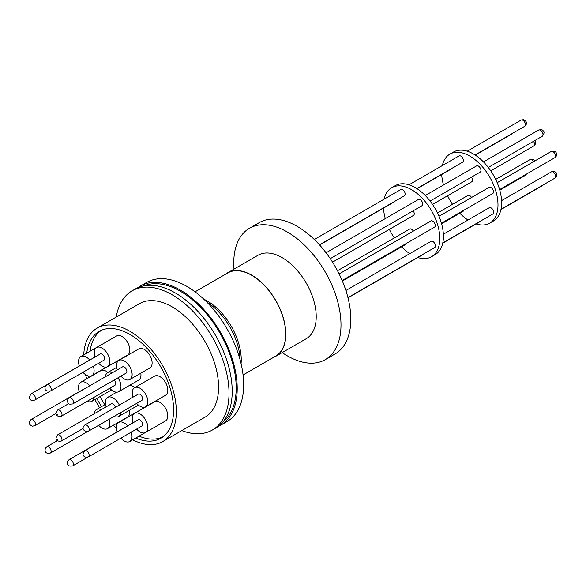 <?xml version="1.0" encoding="UTF-8"?>
<svg xmlns="http://www.w3.org/2000/svg" width="586" height="586" viewBox="0 0 586 586"><rect width="100%" height="100%" fill="white"/><g stroke="black" fill="none" stroke-linecap="round" stroke-linejoin="round"><path stroke-width="0.88" d="M144.266 285.77A78.905 45.554 60 0 1 180.407 291.286A78.905 45.554 60 0 1 231.052 357.914A78.905 45.554 60 0 1 222.914 421.986M342.151 280.504L434.534 227.163A3.597 2.08 -120 0 0 435.09 224.284A3.597 2.08 -120 0 0 432.739 221.112A3.597 2.08 -120 0 0 430.937 220.929L339.133 273.933M319.458 244.823L404.428 195.768A3.597 2.08 -120 0 0 405.175 194.12A3.597 2.08 -120 0 0 403.6 190.494A3.597 2.08 -120 0 0 400.831 189.534L314.301 239.491M347.945 297.629L434.702 247.548A3.597 2.08 -120 0 0 435.449 245.9A3.597 2.08 -120 0 0 433.874 242.274A3.597 2.08 -120 0 0 431.106 241.315L345.894 290.51M330.277 258.668L421.993 205.715A3.597 2.08 -120 0 0 422.55 202.829A3.597 2.08 -120 0 0 420.199 199.665A3.597 2.08 -120 0 0 418.397 199.482L326.065 252.793M337.499 270.732L409.731 229.031A3.597 2.08 60 0 1 413.32 231.096M413.196 210.799A3.597 2.08 60 0 1 414.243 213.773A3.597 2.08 60 0 1 413.496 215.421L332.548 262.154M417.847 257.547A39.841 23 -120 0 0 431.538 256.734A39.841 23 -120 0 0 439.786 238.495A39.841 23 -120 0 0 422.396 198.398A39.841 23 -120 0 0 391.69 187.725A39.841 23 -120 0 0 384.138 199.167M431.538 256.734L435.171 254.632A39.841 23 -120 0 0 443.419 236.392A39.841 23 -120 0 0 426.029 196.295A39.841 23 -120 0 0 395.33 185.623L391.69 187.725M471.532 197.497A3.597 2.08 -120 0 0 467.936 195.431L437.493 213.004M432.541 204.426L471.701 181.814A3.597 2.08 -120 0 0 472.448 180.166A3.597 2.08 -120 0 0 471.4 177.192M441.419 223.193L492.738 193.563A3.597 2.08 -120 0 0 493.295 190.677A3.597 2.08 -120 0 0 490.943 187.505A3.597 2.08 -120 0 0 489.142 187.33L438.98 216.293M430.087 201.042L480.205 172.108A3.597 2.08 -120 0 0 480.754 169.229A3.597 2.08 -120 0 0 478.403 166.058A3.597 2.08 -120 0 0 476.601 165.882L425.275 195.512M416.866 188.582L462.632 162.161A3.597 2.08 -120 0 0 463.38 160.513A3.597 2.08 -120 0 0 461.812 156.894A3.597 2.08 -120 0 0 459.036 155.927L409.021 184.802M442.789 242.875L492.907 213.941A3.597 2.08 -120 0 0 493.654 212.293A3.597 2.08 -120 0 0 492.079 208.675A3.597 2.08 -120 0 0 489.31 207.708L443.36 234.232M476.052 223.947A39.841 23 -120 0 0 489.742 223.127A39.841 23 -120 0 0 497.99 204.888A39.841 23 -120 0 0 480.601 164.791A39.841 23 -120 0 0 449.902 154.118A39.841 23 -120 0 0 442.342 165.567M489.742 223.127L493.375 221.025A39.841 23 -120 0 0 501.631 202.785A39.841 23 -120 0 0 484.234 162.696A39.841 23 -120 0 0 453.535 152.016L449.902 154.118M243.065 374.967L275.75 356.098A48.001 27.718 -120 0 0 283.111 317.627A48.001 27.718 -120 0 0 251.753 275.325A48.001 27.718 -120 0 0 227.749 272.951L195.065 291.821M217.999 426.586A80.326 46.375 -120 0 0 220.57 425.275A80.326 46.375 -120 0 0 237.213 388.503A80.326 46.375 -120 0 0 202.148 307.665A80.326 46.375 -120 0 0 140.244 286.144A80.326 46.375 -120 0 0 137.827 287.726M220.57 425.275L227.024 421.554A80.326 46.375 -120 0 0 243.666 384.782A80.326 46.375 -120 0 0 208.601 303.944A80.326 46.375 -120 0 0 146.698 282.423L140.244 286.144M181.785 430.6A80.326 46.375 -120 0 0 212.396 429.999A80.326 46.375 -120 0 0 229.031 393.228A80.326 46.375 -120 0 0 193.966 312.389A80.326 46.375 -120 0 0 132.07 290.868A80.326 46.375 -120 0 0 116.24 317.07M212.396 429.999L215.575 428.161A80.326 46.375 -120 0 0 232.21 391.389A80.326 46.375 -120 0 0 197.145 310.551A80.326 46.375 -120 0 0 135.249 289.03L132.07 290.868M83.71 354.911A65.544 37.841 60 0 1 97.195 328.065A65.544 37.841 60 0 1 147.709 345.623A65.544 37.841 60 0 1 176.32 411.592A65.544 37.841 60 0 1 162.747 441.595A65.544 37.841 60 0 1 132.692 439.83M162.747 441.595L205.005 417.195A65.544 37.841 -120 0 0 218.578 387.192A65.544 37.841 -120 0 0 189.967 321.231A65.544 37.841 -120 0 0 139.461 303.665L97.195 328.065M86.735 353.16A61.691 35.614 60 0 1 99.129 331.405A61.691 35.614 60 0 1 146.668 347.93A61.691 35.614 60 0 1 173.595 410.017A61.691 35.614 60 0 1 160.82 438.255A61.691 35.614 60 0 1 135.718 438.079M116.746 425.194A61.691 35.614 60 0 1 115.508 424.008M101.539 406.618A61.691 35.614 60 0 1 96.829 398.443M88.779 377.633A61.691 35.614 60 0 1 88.376 376M90.076 351.234A61.501 35.504 60 0 1 101.752 330.13M145.555 406.809L165.552 395.264A11.024 6.365 -120 0 0 167.83 390.217A11.024 6.365 -120 0 0 163.025 379.127A11.024 6.365 -120 0 0 154.528 376.175L134.538 387.72A11.024 6.365 60 0 1 143.028 390.672A11.024 6.365 60 0 1 147.84 401.762A11.024 6.365 60 0 1 145.555 406.809A11.024 6.365 60 0 1 136.641 403.388M133.037 397.154A11.024 6.365 60 0 1 132.253 392.767A11.024 6.365 60 0 1 134.538 387.72M107.59 366.638L127.58 355.094A11.024 6.365 -120 0 0 129.272 346.26A11.024 6.365 -120 0 0 122.071 336.554A11.024 6.365 -120 0 0 116.563 336.005L96.565 347.549A11.024 6.365 60 0 1 102.074 348.091A11.024 6.365 60 0 1 109.274 357.804A11.024 6.365 60 0 1 107.59 366.638A11.024 6.365 60 0 1 102.074 366.089A11.024 6.365 60 0 1 98.668 363.217M95.071 356.984A11.024 6.365 60 0 1 96.565 347.549M107.912 372.425A11.024 6.365 -120 0 0 100.755 370.726L80.758 382.27A11.024 6.365 60 0 1 89.768 385.786M79.264 391.704A11.024 6.365 60 0 1 78.48 387.309A11.024 6.365 60 0 1 80.758 382.27M139.3 410.625A11.024 6.365 -120 0 0 138.721 410.896L118.731 422.44A11.024 6.365 60 0 1 124.239 422.982A11.024 6.365 60 0 1 127.689 425.905M131.264 432.146A11.024 6.365 60 0 1 129.755 441.529A11.024 6.365 60 0 1 124.239 440.98A11.024 6.365 60 0 1 120.87 438.145M117.237 431.875A11.024 6.365 60 0 1 118.731 422.44M134.78 387.58A11.024 6.365 -120 0 0 133.132 386.423A11.024 6.365 -120 0 0 129.601 385.361M106.132 406.852A11.024 6.365 60 0 1 107.626 397.418A11.024 6.365 60 0 1 113.142 397.967A11.024 6.365 60 0 1 119.332 405.073M117.984 377.809A11.024 6.365 60 0 1 118.687 391.66A11.024 6.365 60 0 1 113.179 391.111A11.024 6.365 60 0 1 109.765 388.24M105.421 376.754A11.024 6.365 60 0 1 107.67 372.571A11.024 6.365 60 0 1 112.409 372.718M145.518 432.49L165.508 420.946A11.024 6.365 -120 0 0 167.794 415.899A11.024 6.365 -120 0 0 162.981 404.809A11.024 6.365 -120 0 0 154.492 401.857L134.494 413.401A11.024 6.365 60 0 1 142.991 416.353A11.024 6.365 60 0 1 147.804 427.443A11.024 6.365 60 0 1 145.518 432.49A11.024 6.365 60 0 1 136.597 429.069M133 422.836A11.024 6.365 60 0 1 132.216 418.441A11.024 6.365 60 0 1 134.494 413.401M109.033 419.327A11.024 6.365 60 0 1 107.494 428.63A11.024 6.365 60 0 1 101.986 428.088A11.024 6.365 60 0 1 98.66 425.311M94.229 413.723A11.024 6.365 60 0 1 96.47 409.541A11.024 6.365 60 0 1 101.217 409.687M101.371 344.773A11.024 6.365 -120 0 0 100.792 345.044L80.802 356.588A11.024 6.365 60 0 1 86.31 357.13A11.024 6.365 60 0 1 89.753 360.053M93.335 366.294A11.024 6.365 60 0 1 91.819 375.677A11.024 6.365 60 0 1 86.31 375.128A11.024 6.365 60 0 1 82.941 372.3M79.3 366.023A11.024 6.365 60 0 1 80.802 356.588M129.843 379.53L149.84 367.986A11.024 6.365 -120 0 0 152.118 362.946A11.024 6.365 -120 0 0 147.313 351.856A11.024 6.365 -120 0 0 138.816 348.897L118.826 360.441A11.024 6.365 60 0 1 127.316 363.393A11.024 6.365 60 0 1 132.128 374.491A11.024 6.365 60 0 1 129.843 379.53A11.024 6.365 60 0 1 120.928 376.109M117.325 369.876A11.024 6.365 60 0 1 116.541 365.488A11.024 6.365 60 0 1 118.826 360.441M88.457 431.208L141.849 400.385A3.597 2.08 -120 0 0 142.588 398.736A3.597 2.08 -120 0 0 141.021 395.111A3.597 2.08 -120 0 0 138.245 394.151L84.853 424.975A3.597 2.08 60 0 1 85.783 424.828A3.597 2.08 60 0 1 89.197 429.56A3.597 2.08 60 0 1 88.457 431.208L86.12 431.64C82.465 429.868 82.04 427.641 84.853 424.975M50.484 391.038L103.876 360.207A3.597 2.08 -120 0 0 104.425 357.328A3.597 2.08 -120 0 0 102.074 354.156A3.597 2.08 -120 0 0 100.279 353.973L46.887 384.804A3.597 2.08 60 0 1 48.682 384.98A3.597 2.08 60 0 1 51.077 388.291A3.597 2.08 60 0 1 50.484 391.038C46.558 391.206 44.8 390.466 45.225 388.826C44.507 388.093 45.056 386.753 46.887 384.804M85.021 388.533A3.597 2.08 -120 0 0 84.472 388.694L31.08 419.517A3.597 2.08 60 0 1 32.01 419.371A3.597 2.08 60 0 1 35.424 424.103A3.597 2.08 60 0 1 34.677 425.751L32.347 426.19C28.494 424.425 28.069 422.206 31.08 419.517M122.782 428.732A3.597 2.08 -120 0 0 122.445 428.864L69.053 459.695A3.597 2.08 60 0 1 70.847 459.871A3.597 2.08 60 0 1 73.243 463.182A3.597 2.08 60 0 1 72.649 465.929C69.353 466.427 67.602 465.694 67.39 463.709C66.672 462.984 67.222 461.643 69.053 459.695M115.515 407.27A3.597 2.08 -120 0 0 111.34 403.849L57.633 434.856A3.597 2.08 60 0 1 60.365 435.779A3.597 2.08 60 0 1 61.977 439.353A3.597 2.08 60 0 1 61.977 439.441A3.597 2.08 60 0 1 61.23 441.09C57.706 441.573 55.963 440.496 55.985 437.852L57.633 434.856M68.73 403.622L57.67 410.01A3.597 2.08 60 0 1 60.409 410.933A3.597 2.08 60 0 1 62.013 414.5A3.597 2.08 60 0 1 62.013 414.595A3.597 2.08 60 0 1 61.266 416.236L114.981 385.229A3.597 2.08 -120 0 0 115.72 383.581A3.597 2.08 -120 0 0 114.189 379.999M88.413 456.882L141.805 426.059A3.597 2.08 -120 0 0 142.552 424.411A3.597 2.08 -120 0 0 140.984 420.792A3.597 2.08 -120 0 0 138.208 419.825L84.816 450.656A3.597 2.08 60 0 1 87.688 451.725A3.597 2.08 60 0 1 89.16 455.241A3.597 2.08 60 0 1 88.413 456.882C85.629 457.344 84.15 457.109 83.966 456.164C82.494 455.095 82.78 453.256 84.816 450.656M84.853 362.88A3.597 2.08 -120 0 0 84.509 363.012L31.117 393.843A3.597 2.08 60 0 1 33.995 394.913A3.597 2.08 60 0 1 35.46 398.429A3.597 2.08 60 0 1 34.721 400.077C31.937 400.538 30.45 400.297 30.267 399.352C28.736 398.898 29.014 397.066 31.117 393.843M72.745 403.93L126.136 373.106A3.597 2.08 -120 0 0 126.686 370.22A3.597 2.08 -120 0 0 124.335 367.048A3.597 2.08 -120 0 0 122.533 366.873L69.141 397.696A3.597 2.08 60 0 1 70.943 397.872A3.597 2.08 60 0 1 73.25 403.388A3.597 2.08 60 0 1 72.745 403.93C68.086 404.443 67.449 404.377 67.771 399.117L69.141 397.696M225.595 274.197A48.199 27.828 60 0 1 227.654 272.783A48.199 27.828 60 0 1 251.753 275.171A48.199 27.828 60 0 1 283.236 317.641A48.199 27.828 60 0 1 275.852 356.259A48.199 27.828 60 0 1 273.596 357.335M227.654 272.783L258.045 255.24A48.199 27.828 60 0 1 282.137 257.628A48.199 27.828 60 0 1 313.627 300.098A48.199 27.828 60 0 1 306.236 338.715L275.852 356.259M234.004 269.113A75.828 43.782 60 0 1 249.46 228.284A75.828 43.782 60 0 1 287.374 232.041A75.828 43.782 60 0 1 336.913 298.86A75.828 43.782 60 0 1 325.289 359.628A75.828 43.782 60 0 1 287.374 355.87A75.828 43.782 60 0 1 282.203 352.596M249.46 228.284L259.276 222.621A75.828 43.782 60 0 1 297.19 226.372A75.828 43.782 60 0 1 346.729 293.198A75.828 43.782 60 0 1 335.104 353.959L325.289 359.628M120.877 412.485A11.024 6.365 60 0 1 118.65 416.507A11.024 6.365 60 0 1 114.05 416.426M94.009 397.337A11.024 6.365 60 0 1 91.782 401.359A11.024 6.365 60 0 1 87.182 401.278M107.494 428.63L127.484 417.086A11.024 6.365 -120 0 0 129.616 410.178M118.687 391.66L138.684 380.116A11.024 6.365 -120 0 0 140.808 373.201M163.238 436.621A61.501 35.504 60 0 1 139.058 436.152M104.821 404.728A61.501 35.504 60 0 1 100.103 396.554M116.475 428.241A65.544 37.841 60 0 1 113.384 425.231M99.605 407.731A65.544 37.841 60 0 1 94.895 399.557M86.655 378.864A65.544 37.841 60 0 1 85.6 374.681M441.705 174.518A39.841 23 -120 0 0 443.492 184.993M447.579 195.746A39.841 23 -120 0 0 452.531 204.324M459.798 213.238A39.841 23 -120 0 0 467.98 220.021M417.086 188.729L450.326 169.537A3.597 2.08 -120 0 0 450.854 168.966M441.58 223.757L463.035 211.363A3.597 2.08 -120 0 0 463.724 210.315M442.723 243.183L480.601 221.318A3.597 2.08 -120 0 0 481.128 220.746M383.5 208.118A39.841 23 -120 0 0 385.288 218.6M389.368 229.353A39.841 23 -120 0 0 394.327 237.931M401.586 246.838A39.841 23 -120 0 0 409.775 253.628M319.619 244.999L392.122 203.144A3.597 2.08 -120 0 0 392.649 202.566M342.37 281.031L404.831 244.97A3.597 2.08 -120 0 0 405.512 243.915M348.003 297.871L422.396 254.917A3.597 2.08 -120 0 0 422.916 254.346M533.641 161.633A3.597 2.08 -120 0 0 531.773 159.7A3.597 2.08 -120 0 0 530.052 159.568L495.697 179.404M553.008 151.671A3.597 2.08 -120 0 0 551.214 151.488C554.503 150.99 556.253 151.723 556.466 153.7C557.059 154.953 556.51 156.294 554.81 157.722A3.597 2.08 -120 0 0 555.403 154.982A3.597 2.08 -120 0 0 553.008 151.671M540.475 130.224A3.597 2.08 -120 0 0 538.673 130.041C541.457 129.579 542.944 129.821 543.119 130.766C544.592 131.835 544.313 133.674 542.27 136.274A3.597 2.08 -120 0 0 541.545 131.118A3.597 2.08 -120 0 0 540.475 130.224M522.031 119.947A3.597 2.08 -120 0 0 521.108 120.093L523.437 119.661C527.092 121.434 527.517 123.653 524.704 126.327A3.597 2.08 -120 0 0 525.452 124.679A3.597 2.08 -120 0 0 522.031 119.947M513.768 132.275L512.398 133.703A3.597 2.08 -120 0 0 512.904 133.161A3.597 2.08 -120 0 0 512.918 133.132M526.492 174.071L525.107 175.529A3.597 2.08 -120 0 0 525.788 174.482M543.654 184.641L542.673 185.484A3.597 2.08 -120 0 0 543.193 184.905M555.718 176.459A3.597 2.08 -120 0 0 554.151 172.833A3.597 2.08 -120 0 0 551.375 171.874C555.814 171.039 557.469 172.643 556.348 176.679L554.979 178.107A3.597 2.08 -120 0 0 555.484 177.565A3.597 2.08 -120 0 0 555.718 176.459M203.847 299.204A48.001 27.718 60 0 1 207.298 300.992A48.001 27.718 60 0 1 241.066 363.672M56.886 439.031L57.611 439.427L56.886 439.031M57.648 414.58L56.923 414.185L57.648 414.58M46.792 446.796A3.597 2.08 60 0 1 48.594 446.972A3.597 2.08 60 0 1 50.894 452.487A3.597 2.08 60 0 1 50.389 453.029C45.95 453.864 44.294 452.26 45.422 448.224L46.792 446.796L57.362 440.694M534.769 140.603L535.545 142.391L535.384 144.061L533.817 145.958A3.597 2.08 -120 0 0 534.564 144.31A3.597 2.08 -120 0 0 533.516 141.329M240.084 359.811A49.136 28.37 -120 0 0 206.697 301.98M530.052 159.568L533.502 159.524L534.915 160.901M57.67 410.01L56.022 413.005C56 415.642 57.743 416.727 61.266 416.236M497.184 182.686L551.214 151.488M483.479 161.912L538.673 130.041M467.225 151.203L521.108 120.093M501.565 200.632L551.375 171.874M116.717 392.173L107.626 397.418M116.695 367.356L107.67 372.571M105.502 404.333L96.47 409.541M49.92 391.302L34.721 400.077M87.556 431.574L50.389 453.029M83.095 428.461L61.23 441.09M87.849 457.146L72.649 465.929M56.051 413.416L34.677 425.751M107.011 366.909L91.819 375.677M138.399 405.109L118.65 416.507M144.94 432.754L129.755 441.529M111.53 389.954L91.782 401.359M500.993 209.268L554.979 178.107M500.927 209.583L542.673 185.484M499.785 190.15L525.107 175.529M475.297 155.122L512.398 133.703M475.07 154.982L524.704 126.327M488.292 167.442L542.27 136.274M499.624 189.586L554.81 157.722M490.746 170.819L533.817 145.958"/></g></svg>
